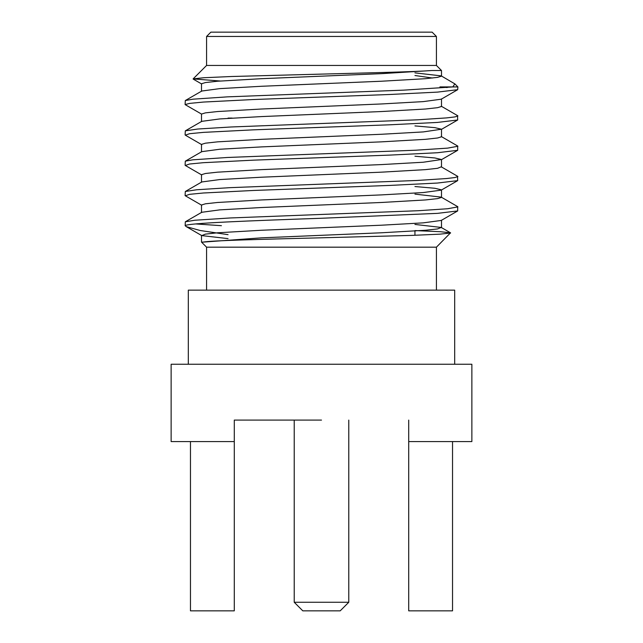 <?xml version="1.0" encoding="UTF-8"?>
<svg xmlns="http://www.w3.org/2000/svg" width="643" height="643" viewBox="0 0 643 643"><rect width="100%" height="100%" fill="white"/><g stroke="black" fill="none" stroke-linecap="round" stroke-linejoin="round"><path stroke-width="0.96" d="M228.056 118.071L232.147 118.071M348.779 602.258L294.221 602.258L302.813 610.85L340.187 610.85L348.779 602.258L348.779 420.096M294.221 602.258L294.221 420.096M321.5 420.096L234.285 420.096L321.5 420.096M188.319 364.243L188.319 290.138L454.681 290.138L454.681 364.243M206.58 290.138L206.58 247.177L436.42 247.177L450.542 232.822L440.431 231.713L414.944 230.58M436.42 65.449L441.5 70.521L431.807 70.521C414.759 71.847 369.106 72.844 321.5 74.106L231.785 76.501L203.694 77.739L193.117 78.904L206.58 65.449L436.42 65.449L436.42 36.45L206.58 36.45L210.872 32.15L432.128 32.15L436.42 36.45M201.629 242.098L203.276 242.098C210.623 240.546 263.799 239.252 321.5 237.797L411.753 235.402L439.973 234.156L450.606 232.991M414.944 194.114L441.243 197.128L457.679 206.636L457.679 210.936L437.497 213.363L321.5 218.258C249.741 220.758 186.414 223.169 185.168 225.693L186.269 226.641L200.174 230.507L228.056 234.663M457.904 206.893L447.632 208.742L418.4 210.711L230.25 217.961L194.861 220.236L185.321 221.795L185.168 225.693M457.527 176.238L457.679 180.627L437.497 183.046L389.706 185.425L253.294 190.473L203.373 192.996L189.581 194.331L185.321 195.777L201.757 205.286M457.904 176.576L454.802 177.564L446.435 178.545L417.235 180.458L229.84 187.668L196.79 189.749L185.321 191.485L185.096 195.528M441.243 136.501L457.679 146.017L457.679 150.309L437.497 152.737L389.706 155.108L253.294 160.163L203.373 162.687L189.581 164.013L185.321 165.468L201.757 174.976M457.904 146.274L447.504 148.139L415.45 150.229L227.389 157.479L192.844 159.818L185.313 161.16L185.096 165.211M457.543 115.619L457.679 120L437.497 122.427L389.706 124.798L253.294 129.846L203.373 132.378L189.581 133.704L185.321 135.159L201.757 144.667M457.904 115.949L454.939 116.922L446.676 117.894L417.564 119.815L230.845 126.992L197.835 129.018L185.321 130.859L185.096 134.901M195.793 223.941L221.425 225.693M414.944 72.868L441.243 75.882L454.874 83.895L452.776 86.926L457.904 86.926L457.679 89.69L437.497 92.11L389.706 94.489L253.294 99.536L203.373 102.06L189.581 103.394L185.096 104.592L201.5 114.06L201.5 121.64M447.206 87.536L439.9 86.926L452.776 86.926L403.892 90.133L227.317 96.86L192.98 99.183L185.313 100.541L185.096 104.592M432.498 78.02L414.944 75.512M193.117 78.904L220.179 81.01M408.715 420.096L408.715 441.58L471.866 441.58L471.866 364.243L171.134 364.243L171.134 441.58L234.285 441.58L234.285 420.096M408.715 441.58L408.715 610.85L452.535 610.85L452.535 441.58M190.465 441.58L190.465 610.85L234.285 610.85L234.285 441.58M431.807 70.521L381.5 73.648L261.5 78.695L217.575 81.227L205.447 82.553L201.5 83.751L201.5 91.33M457.679 89.69L441.243 99.199L423.279 101.61L381.5 103.957L261.5 109.013L217.575 111.536L205.447 112.863L201.5 114.06M414.944 125.915L434.877 127.644L441.5 129.219L423.279 131.919L381.5 134.266L261.5 139.322L217.575 141.846L205.447 143.18L201.5 144.378L201.5 151.949M414.944 156.225L434.877 157.961L441.5 159.528L423.279 162.229L381.5 164.584L261.5 169.631L217.575 172.163L205.447 173.489L201.5 174.687L201.5 182.266M414.944 186.534L434.877 188.27L441.5 189.846L441.5 197.417L437.553 198.615L425.425 199.949L381.5 202.473L261.5 207.52L219.721 209.875L201.757 212.286L185.321 221.795M457.679 180.627L441.243 190.135L423.279 192.546L381.5 194.893L261.5 199.949L217.575 202.473L205.447 203.799L201.5 204.996L201.5 212.576M457.679 210.936L441.243 220.445L423.279 222.856L381.5 225.203L261.5 230.258L217.575 232.782L205.447 234.116L201.757 235.603L228.056 238.617M441.5 70.521L441.5 76.171L437.553 77.369L425.425 78.695L381.5 81.227L261.5 86.275L219.721 88.63L201.757 91.033L185.321 100.541M441.5 98.901L441.5 106.481L437.553 107.678L425.425 109.013L381.5 111.536L261.5 116.584L219.721 118.939L201.757 121.35L185.321 130.859M441.5 129.219L441.5 136.798L437.553 137.996L425.425 139.322L381.5 141.846L261.5 146.901L219.721 149.248L201.757 151.66L185.321 161.168M457.679 176.327L441.243 166.818L437.553 168.305L425.425 169.631L381.5 172.163L261.5 177.211L219.721 179.566L201.757 181.969L185.321 191.485M414.944 224.431L441.243 227.445L437.553 228.932L425.425 230.258L381.5 232.782L261.5 237.838L203.276 242.098M436.42 290.138L436.42 247.177M454.874 83.895L457.904 86.926M206.58 247.177L201.5 242.098L201.5 235.314M206.58 65.449L206.58 36.45M193.181 79.081L201.757 84.04M457.679 120L441.243 129.508M457.679 150.309L441.243 159.818M186.269 226.641L201.757 235.603M441.5 159.528L441.5 167.108M441.5 220.155L441.5 227.735M441.243 106.191L457.679 115.7M441.243 227.445L450.542 232.822M414.944 231.038L414.944 235.29"/></g></svg>
